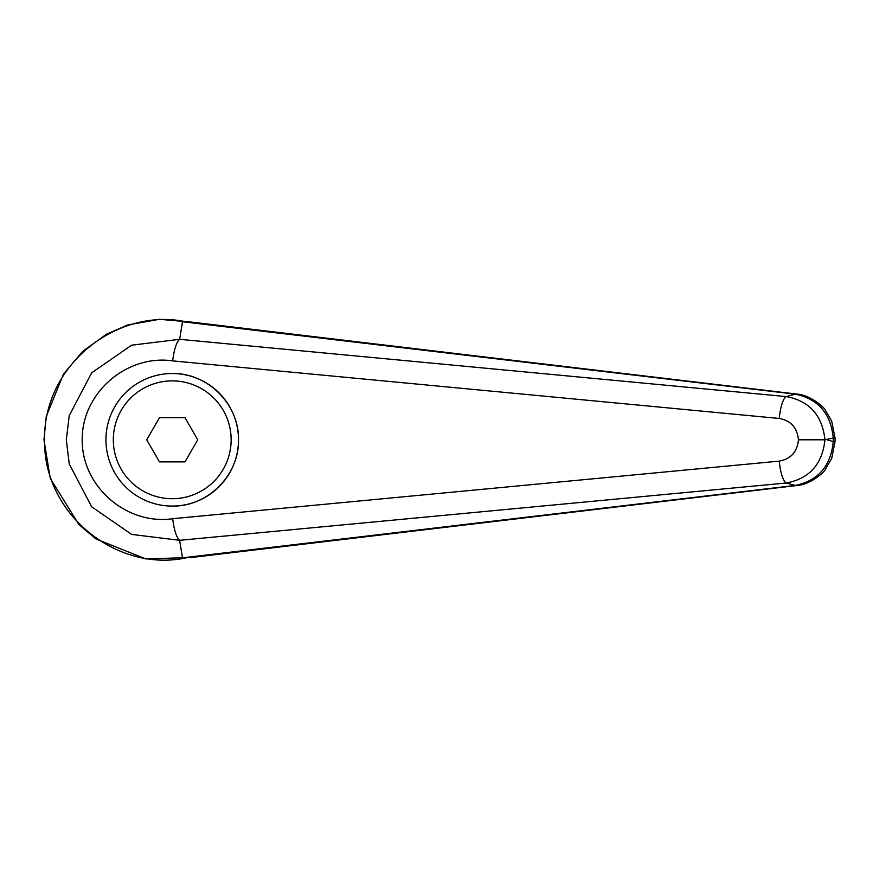 <?xml version="1.0" encoding="UTF-8"?>
<svg xmlns="http://www.w3.org/2000/svg" width="879" height="879" viewBox="0 0 879 879"><rect width="100%" height="100%" fill="white"/><g stroke="black" fill="none" stroke-linecap="round" stroke-linejoin="round"><path stroke-width="1.32" d="M179.613 540.277L179.591 540.277C176.415 537.311 174.108 530.125 172.68 518.709C126.51 525.455 81.714 486.384 82.197 439.797C81.714 393.21 126.51 354.138 172.68 360.884C174.108 349.468 176.415 342.283 179.591 339.316L131.608 345.194L91.68 372.817L69.221 415.646L66.31 439.797L69.232 463.947L91.669 506.787L131.619 534.399L179.624 540.31L786.342 483A39010.097 8468.495 50.1 0 0 795.253 485.439L182.491 557.846L179.624 540.31M179.624 339.283L182.491 321.747L189.886 321.912L796.594 394.045A29.457 10.021 -83.4 0 0 795.253 394.155C818.129 398.835 830.809 413.46 833.27 438.017L835.05 438.017L831.688 421.118L825.26 410.053C824.788 407.977 810.471 394.726 796.594 394.045M185.381 558C117.116 572.295 43.17 514.512 44.598 439.896L44.598 439.797C43.247 364.906 117.083 307.397 185.381 321.659M182.491 321.747L795.253 394.155A39010.097 8468.495 129.9 0 0 786.342 396.594C809.449 400.978 822.315 415.382 824.952 439.797L798.473 439.797C797.22 451.905 790.814 459.014 779.244 461.123A22.096 5.692 84.4 0 0 786.342 483C809.449 478.615 822.315 464.211 824.952 439.797L833.27 438.017L833.27 441.577L835.05 441.577L835.05 438.017M105.941 439.797A66.288 66.288 0 0 1 172.229 373.52C207.653 372.773 239.253 404.373 238.506 439.797C239.253 475.231 207.653 506.82 172.229 506.084A66.288 66.288 0 0 1 105.941 439.797A66.288 66.288 0 0 1 172.229 373.52A66.288 66.288 0 0 1 238.506 439.797A66.288 66.288 0 0 1 172.229 506.084M182.491 557.846L190.677 557.583M191.248 322.099L189.886 321.912M827.029 439.797L833.27 441.577C830.809 466.134 818.129 480.758 795.253 485.439A29.457 10.021 83.4 0 0 796.594 485.56A29.457 10.021 83.4 0 0 796.89 485.516M179.591 339.316L786.342 396.594A22.096 5.692 95.6 0 0 779.244 418.47C790.814 420.58 797.22 427.688 798.473 439.797M159.473 461.893L146.716 439.797L159.473 417.701L184.986 417.701L197.742 439.797L184.986 461.893L159.473 461.893M44.598 439.896L43.95 439.896L50.279 478.396L78.912 524.587L95.965 538.959L145.804 558.945L191.699 557.462M779.244 461.123L172.68 518.709M172.68 360.884L779.244 418.47M172.229 373.52A66.288 66.288 0 0 1 238.506 439.797M172.229 498.712A58.915 58.915 0 0 1 113.314 439.797A58.915 58.915 0 0 1 172.229 380.882A58.915 58.915 0 0 1 231.144 439.797A58.915 58.915 0 0 1 172.229 498.712M43.961 439.896L46.268 416.426L63.497 374.069L82.637 351.413L106.458 334.207L127.752 324.966L159.429 319.297L191.424 322.121M189.996 557.66L796.616 485.549C810.625 484.812 824.854 471.529 825.26 469.54L831.721 458.388L835.028 441.577"/></g></svg>
